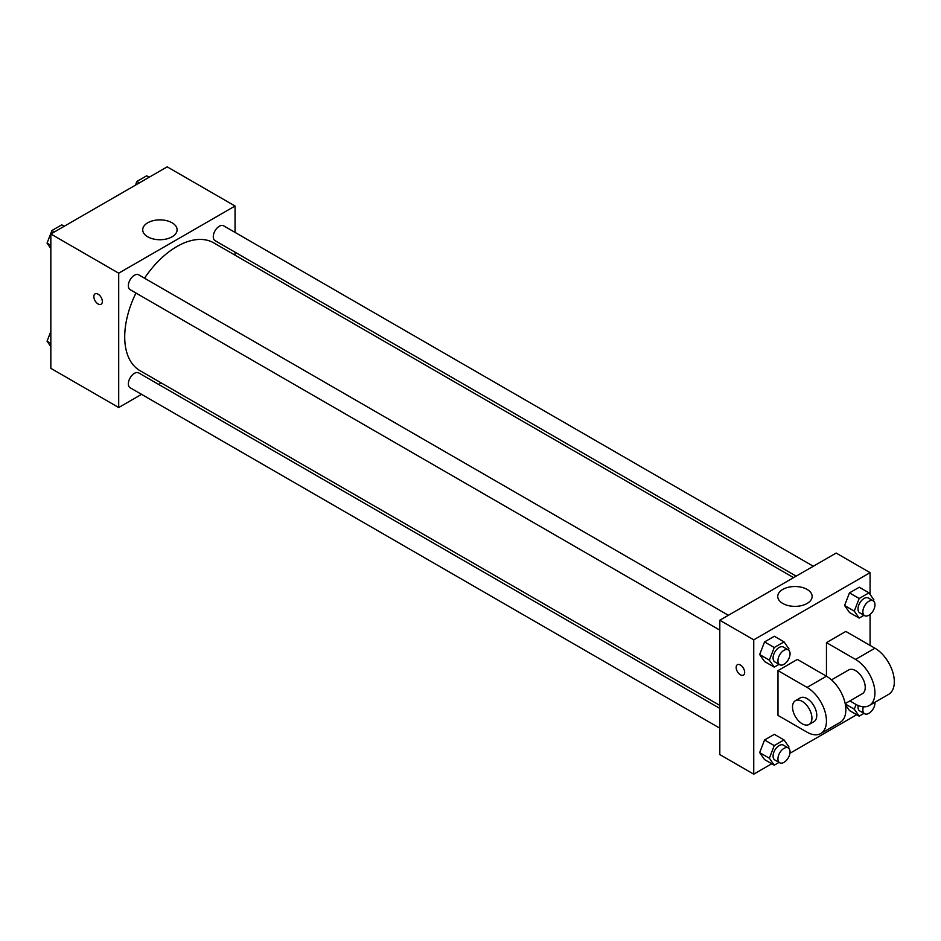 <?xml version="1.0" encoding="UTF-8"?>
<svg xmlns="http://www.w3.org/2000/svg" width="941" height="941" viewBox="0 0 941 941"><rect width="100%" height="100%" fill="white"/><g stroke="black" fill="none" stroke-linecap="round" stroke-linejoin="round"><path stroke-width="1.41" d="M141.55 394.338L118.707 407.524L50.838 368.343L50.838 234.003L167.18 166.839L235.05 206.02L235.05 232.392M161.276 382.952L158.688 384.446M135.951 293.039A73.763 42.592 120 0 0 124.718 336.89A73.763 42.592 120 0 0 139.986 370.66L719.806 705.409M793.569 577.645L213.76 242.884A73.763 42.592 120 0 0 144.526 278.195M235.05 252.188L235.05 255.176M118.707 407.524L118.707 273.184L235.05 206.02M813.306 566.247L223.629 225.805A8.575 4.952 120 0 0 217.018 228.098A8.575 4.952 120 0 0 213.278 236.72A8.575 4.952 120 0 0 215.054 240.637L796.168 576.151M719.806 708.408L138.692 372.907A8.575 4.952 120 0 0 132.093 375.2A8.575 4.952 120 0 0 128.352 383.822A8.575 4.952 120 0 0 130.129 387.751L719.806 728.193M719.806 630.129L130.129 289.675A8.575 4.952 -60 0 1 130.129 279.783A8.575 4.952 -60 0 1 138.692 274.831L728.381 615.285M118.707 273.184L50.838 234.003M147.749 236.826A17.197 9.928 180 0 1 142.714 229.804A17.197 9.928 180 0 1 159.911 219.876A17.197 9.928 180 0 1 177.096 229.804A17.197 9.928 180 0 1 166.486 238.979A17.197 9.928 180 0 1 147.749 236.826M102.346 301.532A5.999 3.458 60 0 1 101.099 304.272A5.999 3.458 60 0 1 95.1 300.814A5.999 3.458 60 0 1 95.1 293.886A5.999 3.458 60 0 1 99.722 295.486A5.999 3.458 60 0 1 102.346 301.532M101.099 304.272A5.999 3.458 60 0 1 95.1 300.802A5.999 3.458 60 0 1 95.1 293.874M771.773 763.751L753.741 774.161L719.806 754.576L719.806 620.237L836.149 553.061L870.084 572.657L870.084 594.418M50.838 248.518L47.05 243.131L51.943 230.51L61.741 224.852L64.211 226.275M50.838 245.319L47.05 243.131M54.425 231.933L51.943 230.51M135.457 185.154L136.88 181.472L146.678 175.814L149.149 177.249M139.35 182.895L136.88 181.472M50.838 346.582L47.05 341.195L50.838 331.444M50.838 343.383L47.05 341.195M779.054 664.334L774.243 667.11L769.35 660.147L774.243 647.526L784.041 641.868L788.934 648.831L788.487 649.996M788.276 649.866L783.43 647.067A8.575 4.952 120 0 0 776.819 649.361A8.575 4.952 120 0 0 773.079 657.982A8.575 4.952 120 0 0 774.855 661.911L779.701 664.711A8.575 4.952 120 0 0 788.276 659.759A8.575 4.952 120 0 0 788.276 649.866A8.575 4.952 120 0 0 781.677 652.16A8.575 4.952 120 0 0 777.936 660.782A8.575 4.952 120 0 0 779.701 664.711M774.243 667.11L764.551 661.511L759.658 654.548L764.551 641.927L774.349 636.269L784.041 641.868M769.35 660.147L759.658 654.548L764.551 641.927L774.349 636.269M774.243 647.526L764.551 641.927M863.991 615.296L859.18 618.084L854.275 611.109L859.18 598.488L868.966 592.83L873.871 599.805L873.413 600.97M873.201 600.829L868.355 598.029A8.575 4.952 120 0 0 861.756 600.334A8.575 4.952 120 0 0 858.016 608.956A8.575 4.952 120 0 0 859.792 612.873L864.638 615.673A8.575 4.952 120 0 0 873.201 610.733A8.575 4.952 120 0 0 873.201 600.829A8.575 4.952 120 0 0 866.602 603.134A8.575 4.952 120 0 0 862.862 611.756A8.575 4.952 120 0 0 864.638 615.673M859.18 618.084L849.476 612.485L844.583 605.51L849.476 592.889L859.274 587.231L868.966 592.83M854.275 611.109L844.583 605.51L849.476 592.889L859.274 587.231M859.18 598.488L849.476 592.889M779.054 762.41L774.243 765.186L769.35 758.211L774.243 745.59L784.041 739.932L788.934 746.907L788.487 748.071M788.276 747.942L783.43 745.143A8.575 4.952 120 0 0 776.819 747.436A8.575 4.952 120 0 0 773.079 756.058A8.575 4.952 120 0 0 774.855 759.975L779.701 762.775A8.575 4.952 120 0 0 788.276 757.834A8.575 4.952 120 0 0 788.276 747.942A8.575 4.952 120 0 0 781.677 750.236A8.575 4.952 120 0 0 777.936 758.858A8.575 4.952 120 0 0 779.701 762.775M774.243 765.186L764.551 759.587L759.658 752.612L764.551 739.991L774.349 734.333L784.041 739.932M769.35 758.211L759.658 752.612L764.551 739.991L774.349 734.333M774.243 745.59L764.551 739.991M863.991 713.372L859.18 716.148L854.275 709.185L856.087 704.503M858.145 705.491A8.575 4.952 120 0 0 858.016 707.02A8.575 4.952 120 0 0 859.792 710.949L864.638 713.748A8.575 4.952 120 0 0 871.472 711.196A8.575 4.952 120 0 0 874.965 702.257M859.18 716.148L849.476 710.549L845.394 704.738L849.476 710.549M854.275 709.185L845.253 703.974M863.344 706.809A8.575 4.952 120 0 0 862.862 709.82A8.575 4.952 120 0 0 864.638 713.748M740.414 674.803A5.999 3.458 -120 0 0 743.414 675.097A5.999 3.458 60 0 1 740.414 674.803A5.999 3.458 60 0 1 736.485 669.522A5.999 3.458 60 0 1 737.415 664.711A5.999 3.458 -120 0 0 736.497 669.522A5.999 3.458 -120 0 0 740.414 674.803M737.415 664.711A5.999 3.458 60 0 1 743.414 668.181A5.999 3.458 60 0 1 743.414 675.109M753.741 774.161L753.741 639.821L719.806 620.237L836.149 553.061M719.806 754.576L719.806 620.237M807.107 589.419A17.197 9.928 180 0 1 812.142 596.441A17.197 9.928 180 0 1 794.945 606.369A17.197 9.928 180 0 1 777.748 596.441A17.197 9.928 180 0 1 788.37 587.266A17.197 9.928 180 0 1 807.107 589.419M753.741 639.821L870.084 572.657M870.084 614.449L870.084 645.42M856.698 714.725L789.934 753.27M849.476 612.485L844.583 605.51M764.551 661.511L759.658 654.548M764.551 759.587L759.658 752.612M777.984 670.615L807.06 687.4A27.418 15.832 60 0 1 824.975 711.572A27.418 15.832 60 0 1 820.775 733.545A27.418 15.832 60 0 1 807.06 732.18L777.984 715.395L777.984 670.615L797.368 659.418L826.457 676.203L826.457 642.621L845.841 631.423L874.93 648.22A27.418 15.832 60 0 1 892.844 672.38A27.418 15.832 60 0 1 888.645 694.364L869.249 705.55A27.418 15.832 60 0 1 855.545 704.197L849.864 700.916M820.775 733.545L840.172 722.347A27.418 15.832 -120 0 0 844.371 700.375A27.418 15.832 -120 0 0 826.457 676.203L807.06 687.4M831.479 679.873L848.688 669.933A13.715 7.916 60 0 1 859.251 673.603A13.715 7.916 60 0 1 865.238 687.4A13.715 7.916 60 0 1 862.391 693.682L845.183 703.621M874.93 648.22L855.545 659.418L826.457 642.621M855.545 659.418A27.418 15.832 60 0 1 873.46 683.578A27.418 15.832 60 0 1 869.249 705.55M795.357 700.716L800.215 697.916A13.715 7.916 60 0 1 810.777 701.598A13.715 7.916 60 0 1 816.764 715.395A13.715 7.916 60 0 1 813.918 721.665L809.072 724.464A13.715 7.916 60 0 1 795.357 716.548A13.715 7.916 60 0 1 795.357 700.716A13.715 7.916 60 0 1 805.931 704.386A13.715 7.916 60 0 1 811.918 718.195A13.715 7.916 60 0 1 809.072 724.464"/></g></svg>
